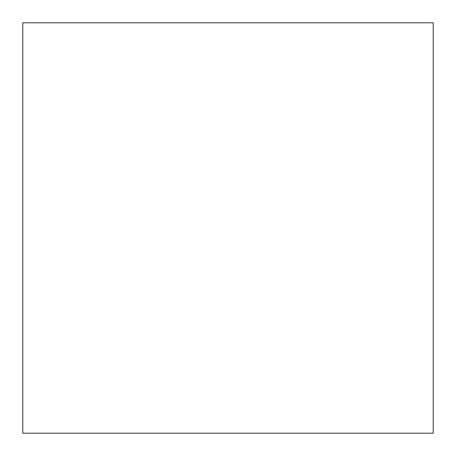 <?xml version="1.0" encoding="UTF-8"?>
<svg xmlns="http://www.w3.org/2000/svg" width="456" height="456" viewBox="0 0 456 456"><rect width="100%" height="100%" fill="white"/><g stroke="black" fill="none" stroke-linecap="round" stroke-linejoin="round"><path stroke-width="0.68" d="M22.8 433.2L22.8 22.8L22.8 433.2L433.2 433.2L433.2 22.8L22.8 22.8L22.8 433.2L22.8 22.8L433.2 22.8L433.2 433.2L22.8 433.2"/></g></svg>
